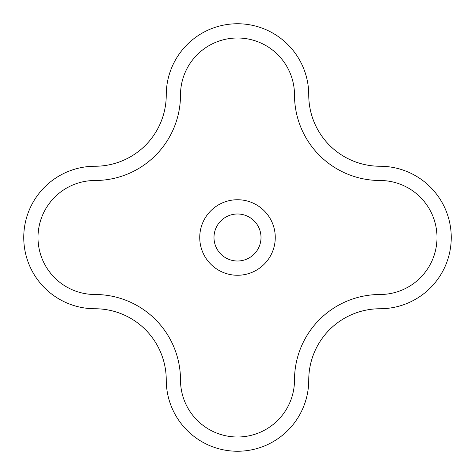 <?xml version="1.0" encoding="UTF-8"?>
<svg xmlns="http://www.w3.org/2000/svg" width="475" height="475" viewBox="0 0 475 475"><rect width="100%" height="100%" fill="white"/><g stroke="black" fill="none" stroke-linecap="round" stroke-linejoin="round"><path stroke-width="0.71" d="M275.262 237.5A37.763 37.763 0 0 1 237.5 275.262A37.763 37.763 0 0 1 199.737 237.5A37.763 37.763 0 0 1 237.5 199.737A37.763 37.763 0 0 1 275.262 237.5M213.987 237.5A23.512 23.512 0 0 0 237.5 261.012A23.512 23.512 0 0 0 261.012 237.5A23.512 23.512 0 0 0 237.5 213.987A23.512 23.512 0 0 0 213.987 237.5M38 237.5A57 57 0 0 0 95 294.5A85.5 85.5 0 0 1 180.5 380A57 57 0 0 0 237.5 437A57 57 0 0 0 294.5 380A85.5 85.5 0 0 1 380 294.5A57 57 0 0 0 437 237.5A57 57 0 0 0 380 180.5A85.5 85.5 0 0 1 294.5 95A57 57 0 0 0 237.5 38A57 57 0 0 0 180.5 95A85.5 85.5 0 0 1 95 180.5A57 57 0 0 0 38 237.5M95 308.75A71.25 71.25 0 0 1 23.75 237.5A71.25 71.25 0 0 1 95 166.25A71.25 71.25 0 0 0 166.25 95A71.25 71.25 0 0 1 237.5 23.75A71.25 71.25 0 0 1 308.75 95A71.25 71.25 0 0 0 380 166.25A71.25 71.25 0 0 1 451.25 237.5A71.25 71.25 0 0 1 380 308.75A71.25 71.25 0 0 0 308.75 380A71.25 71.25 0 0 1 237.5 451.25A71.25 71.25 0 0 1 166.25 380A71.25 71.25 0 0 0 95 308.75L95 294.5M294.5 380L308.75 380M166.25 380L180.5 380M380 294.5L380 308.75M95 166.25L95 180.5M380 180.5L380 166.25M166.25 95L180.5 95M294.5 95L308.75 95"/></g></svg>
